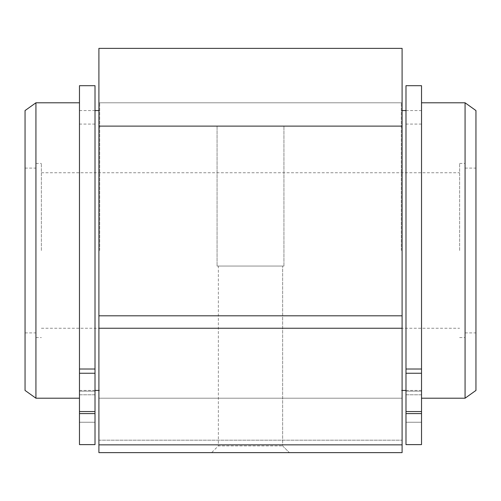 <?xml version="1.0" encoding="UTF-8"?>
<svg xmlns="http://www.w3.org/2000/svg" width="501" height="501" viewBox="0 0 501 501"><rect width="100%" height="100%" fill="white"/><g stroke="black" fill="none" stroke-linecap="round" stroke-linejoin="round"><path stroke-width="0.38" stroke-dasharray="2.5 1.88" d="M421.529 85.69L421.529 373.251L405.985 373.251L405.985 85.69M405.985 444.612L405.985 124.091L405.985 394.794L421.529 394.794L421.529 124.091L421.529 394.794L405.985 394.794L405.985 444.612L405.985 373.251M421.529 444.612L421.529 373.251M421.529 406.699L421.529 422.249L421.529 406.699M405.985 406.699L405.985 422.249L405.985 406.699M95.015 85.69L95.015 373.251L79.471 373.251L79.471 85.69M79.471 444.612L79.471 124.091L79.471 394.794L95.015 394.794L95.015 124.091L95.015 394.794L79.471 394.794L79.471 444.612L79.471 373.251M95.015 444.612L95.015 373.251M95.015 406.699L95.015 422.249L95.015 406.699M79.471 406.699L79.471 422.249L79.471 406.699M99.68 250.5L99.68 102.793L99.68 250.5M401.32 250.5L401.32 102.793L401.32 250.5M35.934 398.207L35.934 102.793M79.471 250.5L79.471 102.793L79.471 250.5M475.95 390.436L475.95 110.564M475.95 250.5L475.95 332.908L475.95 250.5M25.05 390.436L25.05 110.564M421.529 250.5L421.529 102.793L421.529 250.5M465.066 398.207L465.066 102.793M35.934 250.5L35.934 163.432L35.934 250.5M41.376 250.5L41.376 163.432L41.376 250.5M459.624 250.5L459.624 163.432L459.624 250.5M465.066 250.5L465.066 163.432L465.066 250.5M402.096 328.243L98.904 328.243L98.904 452.628L98.904 440.191L98.904 452.628L98.904 440.191L98.904 452.628L402.096 452.628L402.096 48.372L98.904 48.372L98.904 126.114L402.096 126.114M98.904 328.243L98.904 315.805L402.096 315.805M98.904 315.805L98.904 126.114M217.071 126.114L283.929 126.114L217.071 126.114L283.929 126.114L217.071 126.114L217.071 266.05L283.929 266.05L217.071 266.05L283.929 266.05L217.071 266.05L217.071 126.114M211.629 452.628L289.371 452.628L211.629 452.628L289.371 452.628L211.629 452.628L218.361 445.896L282.639 445.896L218.361 445.896L218.361 266.05L282.639 266.05L218.361 266.05L282.639 266.05L218.361 266.05L218.361 445.896L282.639 445.896L218.361 445.896L211.629 452.628M98.904 452.628L402.096 452.628L402.096 440.191L402.096 452.628L402.096 440.191L402.096 452.628L98.904 452.628M98.904 440.191L402.096 440.191L98.904 440.191M98.904 250.5L98.904 398.207L98.904 250.5M402.096 250.5L402.096 398.207L402.096 250.5M421.529 369.012L405.985 369.012M421.529 411.559L405.985 411.559M421.529 413.588L405.985 413.588M95.015 369.012L79.471 369.012M95.015 411.559L79.471 411.559M95.015 413.588L79.471 413.588M98.904 444.85L402.096 444.85M421.529 124.091L405.985 124.091M421.529 391.156L405.985 391.156L421.529 391.156M421.529 422.249L405.985 422.249L421.529 422.249M95.015 124.091L79.471 124.091M95.015 391.156L79.471 391.156L95.015 391.156M95.015 422.249L79.471 422.249L95.015 422.249M99.68 398.207L401.32 398.207M99.68 102.793L401.32 102.793M25.05 332.908L35.934 332.908M25.05 168.092L35.934 168.092M35.934 337.568L41.376 337.568M35.934 163.432L41.376 163.432M41.376 328.243L459.624 328.243M41.376 172.757L459.624 172.757M459.624 337.568L465.066 337.568M459.624 163.432L465.066 163.432M465.066 332.908L475.95 332.908M465.066 168.092L475.95 168.092M79.471 390.436L95.015 390.436M98.904 390.436L99.68 390.436M79.471 110.564L95.015 110.564M98.904 110.564L99.68 110.564M401.32 390.436L402.096 390.436M405.985 390.436L421.529 390.436M401.32 110.564L402.096 110.564M405.985 110.564L421.529 110.564M282.639 445.896L289.371 452.628L282.639 445.896L282.639 266.05L282.639 445.896M283.929 266.05L283.929 126.114L283.929 266.05M402.096 102.793L98.904 102.793M402.096 398.207L98.904 398.207"/><path stroke-width="0.75" d="M421.529 444.612L405.985 444.612L421.529 444.612L421.529 413.588L405.985 413.588L405.985 444.612M421.529 413.588L421.529 373.251L405.985 373.251L405.985 413.588M421.529 373.251L421.529 369.012L405.985 369.012L405.985 373.251M421.529 369.012L421.529 85.69L405.985 85.69L405.985 369.012M95.015 444.612L79.471 444.612L95.015 444.612L95.015 413.588L79.471 413.588L79.471 444.612M95.015 413.588L95.015 373.251L79.471 373.251L79.471 413.588M95.015 373.251L95.015 369.012L79.471 369.012L79.471 373.251M95.015 369.012L95.015 85.69L79.471 85.69L79.471 369.012M35.934 398.207L25.05 390.436L25.05 110.564L35.934 102.793L35.934 398.207L79.471 398.207M465.066 102.793L475.95 110.564L475.95 390.436L465.066 398.207L465.066 102.793L421.529 102.793M402.096 126.114L98.904 126.114L98.904 48.372L402.096 48.372L402.096 452.628L98.904 452.628L98.904 444.85L402.096 444.85M98.904 126.114L98.904 315.805L402.096 315.805M98.904 315.805L98.904 328.243L402.096 328.243M98.904 328.243L98.904 444.85M421.529 411.559L405.985 411.559M95.015 411.559L79.471 411.559M35.934 102.793L79.471 102.793M421.529 398.207L465.066 398.207M95.015 390.436L98.904 390.436M95.015 110.564L98.904 110.564M402.096 390.436L405.985 390.436M402.096 110.564L405.985 110.564"/></g></svg>
